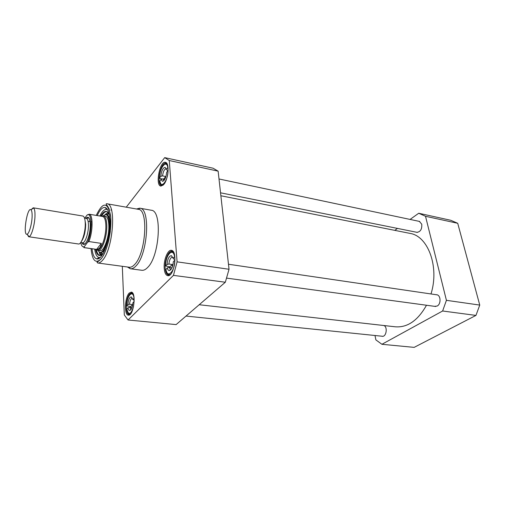 <?xml version="1.0" encoding="UTF-8"?>
<svg xmlns="http://www.w3.org/2000/svg" width="505" height="505" viewBox="0 0 505 505"><rect width="100%" height="100%" fill="white"/><g stroke="black" fill="none" stroke-linecap="round" stroke-linejoin="round"><path stroke-width="0.76" d="M479.75 305.083L475.956 315.41L442.62 310.998L446.42 300.323L479.75 305.083L457.719 223.292L425.519 216.285L418.714 213.255L450.731 220.275L457.719 223.292M375.007 335.509L375.878 339.884L381.913 344.29L414.144 347.377L475.956 315.41M436.074 294.705L436.699 294.737C440.865 295.078 441.244 304.06 437.153 306.049L434.515 306.333M418.727 221.259L419.283 221.323L421.77 224.214C422.079 229.226 420.419 231.94 416.783 232.35L416.29 232.199M383.743 325.504C387.903 326.634 386.407 337.069 382.197 336.298L381.717 336.197M394.777 230.362L397.498 228.418M410.079 219.429L418.714 213.255M425.519 216.285L446.42 300.323M442.62 310.998L381.913 344.29M101.297 243.391C100.798 247.216 99.239 249.211 96.613 249.375L84.348 247.614L84.146 246.907L87.58 242.293L88.905 241.554L101.297 243.391L96.613 249.375M83.893 247.627L97.964 249.571C101.701 249.495 106.328 235.406 105.848 225.236C105.621 220.111 104.617 217.207 102.837 216.525L102.616 216.475M88.085 221.253L90.111 221.581M91.108 221.739L92.068 221.897M88.88 214.341L87.011 215.105L84.859 218.154M96.606 249.451L98.172 250.373C102.092 251.187 107.312 236.037 106.782 225.022C106.536 219.681 105.488 216.658 103.632 215.951L101.795 216.336M84.859 219.315L85.68 224.397C85.484 231.902 84.057 237.596 81.387 241.472M32.124 216.026C32.074 223.399 29.189 233.771 27.119 234.194C22.58 236.1 27.289 206.393 30.988 209.79C31.783 210.547 32.162 212.624 32.124 216.026M27.194 234.295L28.633 236.738L29.082 236.693C31.537 236.233 34.952 224.012 34.996 215.332C35.034 211.33 34.58 208.887 33.627 208.016L33.216 207.814L31.02 209.771M82.801 216.026L82.852 216.033C84.322 216.462 85.13 218.924 85.269 223.406C85.566 232.477 81.368 244.95 78.42 243.978L28.671 236.744M170.469 274.379L168.474 275.036C166.631 274.575 165.533 272.277 165.173 268.161C164.491 260.422 168.512 250.278 171.997 251.162L173.663 252.33M164.213 268.37C164.611 272.921 165.848 275.364 167.912 275.692C174.137 276.721 177.88 251.313 171.643 250.379C167.931 249.034 163.468 259.987 164.213 268.37M122.311 266.299L124.312 314.956L128.055 319.993L176.119 324.595L225.331 282.238L173.455 275.377L128.055 319.993M173.455 275.377L177.091 261.849L229.036 269.266L225.331 282.238M169.257 160.521L164.706 157.623L213.047 168.209L218.135 171.157L169.257 160.521L177.091 261.849M126.25 207.183L164.706 157.623M129.267 293.02C124.716 297.256 124.053 315.587 128.516 315.164C133.655 315.896 136.533 292.622 131.388 292.111L129.267 293.02M163.803 184.432C168.38 179.325 169.699 163.14 165.634 162.383C159.915 160.003 154.865 185.884 160.981 186.093L163.803 184.432M151.184 210.225L151.311 210.25C162.376 210.452 159.668 256.149 147.649 267.454C145.61 269.601 143.66 270.541 141.798 270.276L130.46 268.767M130.41 314.123L129.072 314.552C124.969 314.558 125.695 297.603 129.918 293.689L131.78 292.812L132.929 293.512M163.159 185.133L161.575 185.512C156.083 184.843 160.653 161.455 165.962 163.153L167.237 164.125M229.036 269.266L218.135 171.157M92.024 248.795C92.712 254.779 94.265 258.131 96.67 258.844C102.483 261.098 110.778 237.893 109.907 220.931C109.484 212.599 107.786 208.098 104.825 207.422C102.288 207.284 99.756 210.004 97.231 215.572M127.399 266.981L130.334 268.755C132.14 269.007 134.046 268.054 136.041 265.882C147.807 254.425 150.692 208.35 139.929 208.218L138.395 209.335C148.653 209.461 145.882 253.466 134.677 264.462C132.771 266.552 130.946 267.473 129.217 267.227L97.749 263.01M99.952 257.67L99.605 257.619M99.188 252.178L99.182 252.153C101.095 254.57 101.549 255.656 100.546 255.397M107.571 212.037C107.748 212.782 108.423 212.018 105.065 214.543L105.109 214.499M139.727 208.186L136.47 208.994M99.851 216.007C102.155 211.324 104.434 209.114 106.688 209.386L107.628 209.764M100.154 257.487L99.056 257.55C96.872 257.058 95.407 254.261 94.656 249.167M95.546 249.3C96.31 253.055 97.56 255.126 99.308 255.511C100.552 255.713 101.871 254.93 103.272 253.175M109.282 214.814C108.506 212.763 107.508 211.627 106.296 211.399C104.497 211.172 102.641 212.757 100.741 216.159M102.9 215.894L105.791 214.556C107.931 215.187 109.149 218.514 109.446 224.536C110.065 236.826 104.131 253.661 99.801 252.348L97.528 250.209M100.022 250.644C103.961 251.888 109.383 236.555 108.821 225.35C108.55 219.833 107.432 216.803 105.469 216.247L103.462 215.906M100.059 255.517L100.028 255.511C98.298 255.132 97.055 253.1 96.297 249.407M101.48 216.285C103.348 212.977 105.166 211.418 106.94 211.608M100.331 255.461L99.195 252.159M131.975 307.627L129.652 307.387L127.961 307.766L126.805 309.18M130.593 309.641L131.079 309.432M129.507 304.237L132.645 304.572L130.707 306.535L126.635 305.834L127.822 304.616L129.507 304.237C129.962 300.544 130.877 298.562 132.266 298.285L131.319 296.902L132.802 299.515L134.103 298.202M132.758 293.329L130.037 294.459C127.923 297.243 126.787 301.037 126.635 305.834L126.641 305.828C126.704 295.728 132.998 289.043 134.021 298.266M134.191 300.248L132.802 299.515M132.645 304.572L132.607 305.38M130.7 307.495L130.707 306.535M134.172 301.453L132.948 302.697C132.474 307.337 131.369 309.931 129.633 310.461C128.832 310.392 128.27 309.489 127.961 307.766M129.652 307.387L131.174 309.294M127.822 304.616C128.339 299.749 129.507 297.18 131.319 296.902M164.819 179.3L162.774 178.89L161 179.338L159.731 181.377M162.32 179.004L159.801 178.492L159.447 178.025L160.792 176.333L162.559 175.885L165.747 176.535L163.696 179.073M167.004 163.822L166.524 163.626C165.091 164.087 166.442 163.033 163.418 165.223C160.969 168.531 159.643 172.805 159.441 178.025L159.454 178.012C159.353 168.171 166.467 158.987 167.805 167.527L168.026 167.37M168.114 170.456L167.073 170.242L166.423 169.263L167.805 167.527M165.747 176.535L165.716 177.242M163.607 180.885L163.582 180.506M168.114 170.494L166.65 172.293C166.044 177.697 164.649 180.708 162.459 181.327L161 179.338M166.372 169.068L166.044 168.916C164.302 169.232 163.14 171.555 162.559 175.885M162.774 178.89L164.201 180.247M160.792 176.333C161.461 170.684 162.926 167.698 165.192 167.382L166.423 169.263M171.965 267.808L169.137 267.423L167.25 267.858L165.861 269.626M169.642 270.194L171.012 269.38M168.897 264.033L172.255 264.506L169.895 266.892L165.558 265.958L167.01 264.469L168.897 264.033C169.415 259.778 170.57 257.506 172.35 257.215L171.403 255.663L173.089 258.244L174.806 256.578M174.957 259.242L173.758 259.065L173.089 258.244M172.255 264.506L172.325 266.943M170.141 270.263L170.078 269.828M169.901 267.524L169.895 266.892M174.951 260.062L173.348 261.666C172.817 266.987 171.435 269.954 169.207 270.554C168.298 270.459 167.647 269.556 167.25 267.858M172.861 257.449L172.457 257.234M169.137 267.423L170.57 269.323L171.157 269.241M167.01 264.469C167.609 258.863 169.074 255.928 171.403 255.663M409.7 233.329L410.047 233.398C428.013 236.056 439.577 266.747 430.999 293.96M426.491 305.247C417.837 320.587 407.415 327.77 395.238 326.798L199.191 304.736M84.146 246.907L83.83 247.614L84.348 247.614M88.905 241.554C93.034 231.688 93.103 214.297 89.126 214.215L102.673 216.481M87.011 215.105C92.087 211.134 92.585 232.092 87.516 242.375M84.335 246.617C82.637 247.349 81.444 245.986 80.749 242.533M82.05 242.722C84.398 249.514 90.767 235.709 90.326 224.403C89.94 217.876 88.457 215.85 85.869 218.318M88.457 224.845C88.735 232.761 85.048 243.631 82.435 242.779L84.291 243.871C85.231 245.506 90.332 236.624 90.294 224.441C89.959 218.4 88.634 217.794 88.4 217.939L86.298 218.394C87.605 218.772 88.324 220.925 88.457 224.845M86.26 218.387L84.531 218.103M96.259 215.408C102.704 201.855 107.445 201.71 110.475 214.96C112.362 228.393 107.521 251.275 101.303 258.642C95.742 264.184 92.327 260.851 91.052 248.656M102.704 260.094C113.189 248.706 116.459 203.711 107.028 203.78C105.709 203.49 105.886 204.26 107.571 206.084L109.118 208.963L110.753 217.384L110.26 231.82L108.796 240.228C106.789 248.435 104.295 254.602 101.309 258.724C96.992 262.928 96.916 261.754 97.029 262.265L97.642 262.991C99.226 263.219 100.912 262.253 102.704 260.094M101.764 254.716L101.335 253.005M107.35 214.448L108.316 212.889M110.803 210.099L111.403 209.682M105.614 247.873C103.872 251.181 102.187 252.752 100.558 252.576L100.034 252.418M105.892 214.556L106.587 214.575C108.152 214.953 109.257 216.948 109.894 220.571M132.676 293.247L130.681 293.929M133.528 306.674C130.801 314.855 128.548 315.619 126.774 308.965M128.327 313.239L130.202 314.261M166.896 163.708L164.598 164.258M168.039 170.564C168.133 180.796 160.836 189.646 159.662 181.011M159.649 181.03C162.143 187.342 161.398 183.889 162.269 185.297L162.831 185.316M165.571 265.946C165.425 255.025 173.095 246.882 174.585 256.717M173.253 251.85L172.603 251.623L170.336 252.506M174.844 260.144C174.982 271.513 167.098 279.221 165.81 269.323M165.791 269.342C167.407 275.206 168.474 273.735 168.361 274.259L169.945 274.726M97.598 249.59L98.172 250.373M102.837 216.525L103.632 215.951M98.065 250.366L100.085 250.65M87.58 242.293C89.694 237.034 90.894 231.113 91.19 224.529C90.913 215.957 89.145 214.997 89 214.764L89.126 214.215M82.435 242.779L80.705 242.526M27.119 234.194L29.082 236.693M30.988 209.79L33.627 208.016M82.852 216.033L33.216 207.814M172.192 251.2L171.643 250.379M169.541 275.175L168.664 275.061L167.912 275.692M172.994 251.313L172.18 251.187M131.919 292.837L131.388 292.111M129.211 314.565L128.516 315.164M132.525 292.9L131.912 292.824M129.867 314.634L129.211 314.571M166.12 163.197L165.634 162.383M161.739 185.537L160.981 186.093M166.795 163.33L166.107 163.184M138.395 209.335L107.028 203.78M107.23 209.48L104.825 207.422M99.592 257.626L96.67 258.844M107.357 209.499L106.688 209.386M129.053 267.202L130.132 268.717M151.311 210.25L139.929 208.218M99.801 252.348L102.666 253.889M105.791 214.556L108.928 213.975M106.89 211.582L106.296 211.399M100.028 255.511L99.308 255.511M99.144 257.563L99.813 257.657M126.768 308.978C129.337 317.052 129.046 312.753 129.734 314.287M130.972 309.319L129.633 310.461M130.101 314.325L129.779 314.293M164.15 180.317L162.459 181.327M166.126 168.935L165.192 167.382M162.692 185.379L162.32 185.31M171.05 269.386L169.207 270.554M173.082 251.692L172.603 251.623C172.274 251.421 171.277 251.907 169.617 253.093C167.029 256.319 165.678 260.605 165.558 265.958M169.73 274.834L169.257 274.77M410.047 233.398L220.868 195.751M382.721 336.298L186.029 316.067M437.248 294.876L228.475 264.248M435.689 306.491L226.625 278.122M419.775 221.48L219.006 178.978M417.345 232.407L220.54 192.809"/></g></svg>
